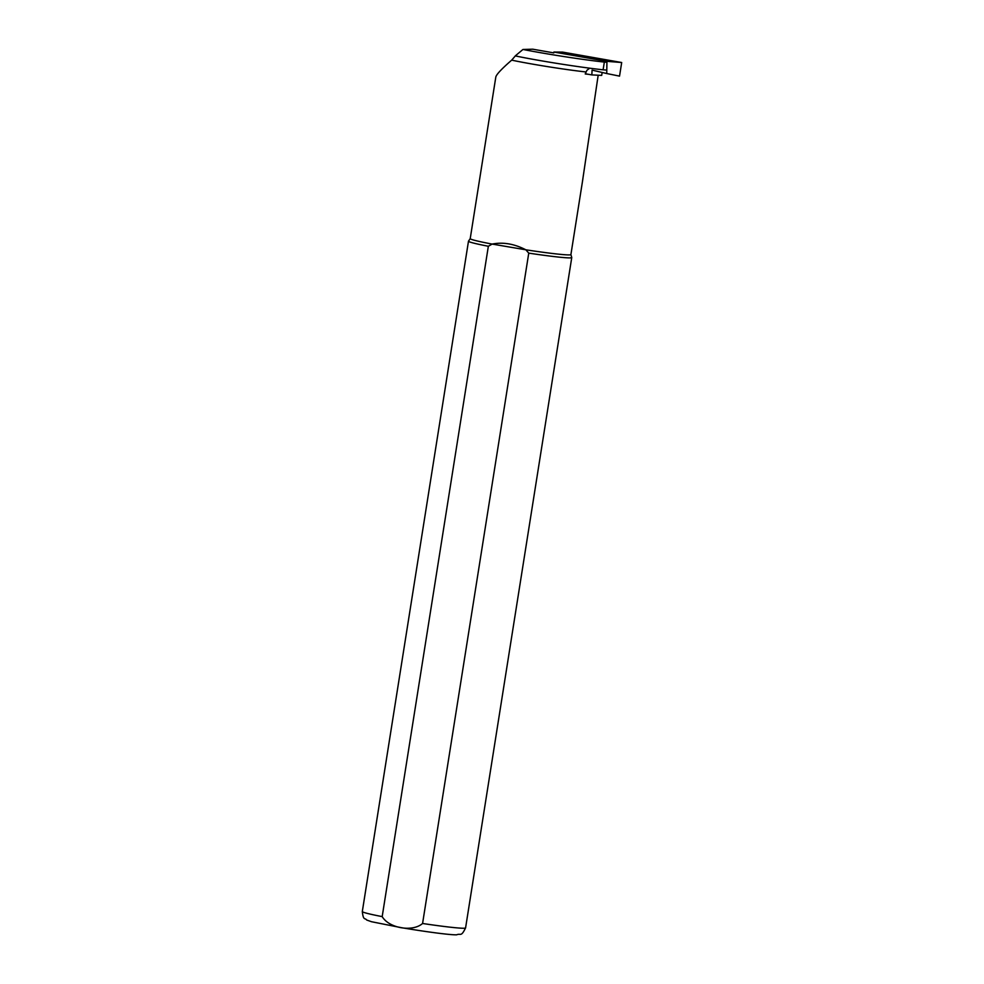 <?xml version="1.0" encoding="UTF-8"?>
<svg xmlns="http://www.w3.org/2000/svg" width="984" height="984" viewBox="0 0 984 984"><rect width="100%" height="100%" fill="white"/><g stroke="black" fill="none" stroke-linecap="round" stroke-linejoin="round"><path stroke-width="1.48" d="M585.308 73.763L591.827 74.907L592.085 70.11L606.734 73.529L606.943 61.34L553.869 52.041L562.541 52.09L621.691 62.521L619.539 76.125L606.734 73.529M621.691 62.521L606.943 61.34M591.827 74.907L601.691 75.387L602.147 72.459M553.808 52.89L532.774 49.2L522.959 49.471L515.259 55.904A61.168 2.792 9 0 0 603.106 69.815L605.591 70.012M522.959 49.471A61.168 2.792 9 0 0 604.336 62.078L606.931 62.287M515.345 55.904L511.68 60.147C501.68 68.831 496.391 74.464 495.813 77.047L470.217 238.645A50.971 2.337 9 0 0 470.217 238.645A50.971 2.337 9 0 0 492.135 244.081L488.347 246.271L382.186 916.621C389.098 928.293 412.554 932.266 422.579 923.484L528.752 253.134A52.275 2.386 9 0 0 571.753 257.562A52.275 2.386 9 0 0 571.753 257.513L570.904 254.573M588.272 74.292A50.971 2.337 -171 0 1 585.234 73.972L586.931 70.27L589.711 68.191M528.752 253.134L525.85 249.801C514.251 243.823 503.008 241.916 492.135 244.081L525.85 249.801A50.971 2.337 9 0 0 570.904 254.598L582.848 179.113M582.27 182.778L598.112 75.694M603.106 69.815L604.336 62.078M470.217 238.62L468.507 241.154A52.275 2.386 9 0 0 468.482 241.203A52.275 2.386 9 0 0 488.347 246.271M511.68 60.147A50.971 2.337 9 0 0 585.972 71.955M422.579 923.484A52.275 2.386 9 0 0 464.005 928.232A52.275 2.386 9 0 0 465.58 927.912L571.753 257.562M468.482 241.203L362.309 911.553A52.275 2.386 9 0 0 382.186 916.621M465.58 927.912C460.918 937.408 460.844 933.004 456.711 934.8C451.435 935.12 428.101 932.18 401.275 927.654L371.472 921.713L366.688 920.015C364.904 917.58 363.367 920.95 362.309 911.553"/></g></svg>
